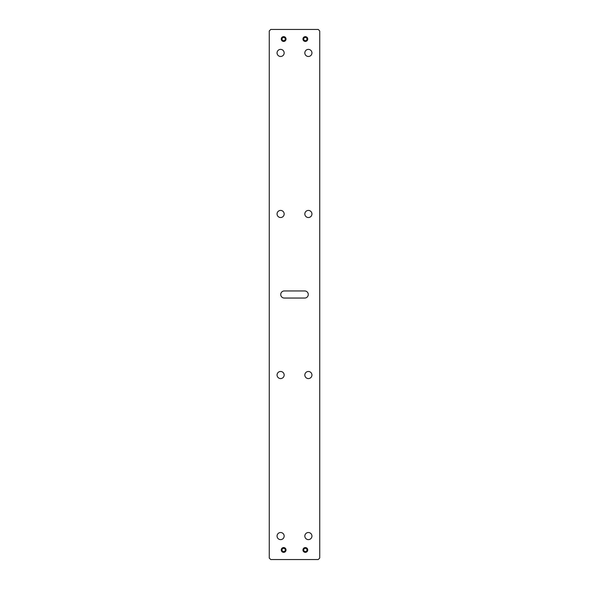 <?xml version="1.0" encoding="UTF-8"?>
<svg xmlns="http://www.w3.org/2000/svg" width="589" height="589" viewBox="0 0 589 589"><rect width="100%" height="100%" fill="white"/><g stroke="black" fill="none" stroke-linecap="round" stroke-linejoin="round"><path stroke-width="0.88" d="M304.837 52.929A3.549 3.549 0 0 0 308.386 56.478A3.549 3.549 0 0 0 311.934 52.929A3.549 3.549 0 0 0 308.386 49.38A3.549 3.549 0 0 0 304.837 52.929M304.837 213.976A3.549 3.549 0 0 0 308.386 217.525A3.549 3.549 0 0 0 311.934 213.976A3.549 3.549 0 0 0 308.386 210.428A3.549 3.549 0 0 0 304.837 213.976M304.837 375.024A3.549 3.549 0 0 0 308.386 378.572A3.549 3.549 0 0 0 311.934 375.024A3.549 3.549 0 0 0 308.386 371.475A3.549 3.549 0 0 0 304.837 375.024M304.837 536.071A3.549 3.549 0 0 0 308.386 539.62A3.549 3.549 0 0 0 311.934 536.071A3.549 3.549 0 0 0 308.386 532.522A3.549 3.549 0 0 0 304.837 536.071M277.066 536.071A3.549 3.549 0 0 0 280.614 539.62A3.549 3.549 0 0 0 284.163 536.071A3.549 3.549 0 0 0 280.614 532.522A3.549 3.549 0 0 0 277.066 536.071M277.066 375.024A3.549 3.549 0 0 0 280.614 378.572A3.549 3.549 0 0 0 284.163 375.024A3.549 3.549 0 0 0 280.614 371.475A3.549 3.549 0 0 0 277.066 375.024M277.066 213.976A3.549 3.549 0 0 0 280.614 217.525A3.549 3.549 0 0 0 284.163 213.976A3.549 3.549 0 0 0 280.614 210.428A3.549 3.549 0 0 0 277.066 213.976M277.066 52.929A3.549 3.549 0 0 0 280.614 56.478A3.549 3.549 0 0 0 284.163 52.929A3.549 3.549 0 0 0 280.614 49.38A3.549 3.549 0 0 0 277.066 52.929M302.967 39.043A2.385 2.385 0 0 0 305.352 41.429A2.385 2.385 0 0 0 307.738 39.043A2.385 2.385 0 0 0 305.352 36.658A2.385 2.385 0 0 0 302.967 39.043M302.967 549.957A2.385 2.385 0 0 0 305.352 552.342A2.385 2.385 0 0 0 307.738 549.957A2.385 2.385 0 0 0 305.352 547.571A2.385 2.385 0 0 0 302.967 549.957M281.262 39.043A2.385 2.385 0 0 0 283.648 41.429A2.385 2.385 0 0 0 286.033 39.043A2.385 2.385 0 0 0 283.648 36.658A2.385 2.385 0 0 0 281.262 39.043M281.262 549.957A2.385 2.385 0 0 0 283.648 552.342A2.385 2.385 0 0 0 286.033 549.957A2.385 2.385 0 0 0 283.648 547.571A2.385 2.385 0 0 0 281.262 549.957M308.268 294.5A3.549 3.549 0 0 0 304.727 290.951L284.273 290.951A3.549 3.549 0 0 0 280.732 294.5A3.549 3.549 0 0 0 284.273 298.049L304.727 298.049A3.549 3.549 0 0 0 308.268 294.5M319.746 558.033L319.746 30.967L318.229 29.45L270.771 29.45L269.254 30.967L269.254 558.033L270.771 559.55L318.229 559.55L319.746 558.033M281.277 39.043A2.371 2.371 0 0 0 283.648 41.414A2.371 2.371 0 0 0 286.011 39.043A2.371 2.371 0 0 0 283.648 36.673A2.371 2.371 0 0 0 281.277 39.043M282.006 39.043A1.642 1.642 0 0 0 283.648 40.685A1.642 1.642 0 0 0 285.282 39.043A1.642 1.642 0 0 0 283.648 37.401A1.642 1.642 0 0 0 282.006 39.043M302.989 39.043A2.371 2.371 0 0 0 305.352 41.414A2.371 2.371 0 0 0 307.723 39.043A2.371 2.371 0 0 0 305.352 36.673A2.371 2.371 0 0 0 302.989 39.043M303.718 39.043A1.642 1.642 0 0 0 305.352 40.685A1.642 1.642 0 0 0 306.994 39.043A1.642 1.642 0 0 0 305.352 37.401A1.642 1.642 0 0 0 303.718 39.043M281.277 549.957A2.371 2.371 0 0 0 283.648 552.327A2.371 2.371 0 0 0 286.011 549.957A2.371 2.371 0 0 0 283.648 547.586A2.371 2.371 0 0 0 281.277 549.957M282.006 549.957A1.642 1.642 0 0 0 283.648 551.599A1.642 1.642 0 0 0 285.282 549.957A1.642 1.642 0 0 0 283.648 548.315A1.642 1.642 0 0 0 282.006 549.957M302.989 549.957A2.371 2.371 0 0 0 305.352 552.327A2.371 2.371 0 0 0 307.723 549.957A2.371 2.371 0 0 0 305.352 547.586A2.371 2.371 0 0 0 302.989 549.957M303.718 549.957A1.642 1.642 0 0 0 305.352 551.599A1.642 1.642 0 0 0 306.994 549.957A1.642 1.642 0 0 0 305.352 548.315A1.642 1.642 0 0 0 303.718 549.957"/></g></svg>
